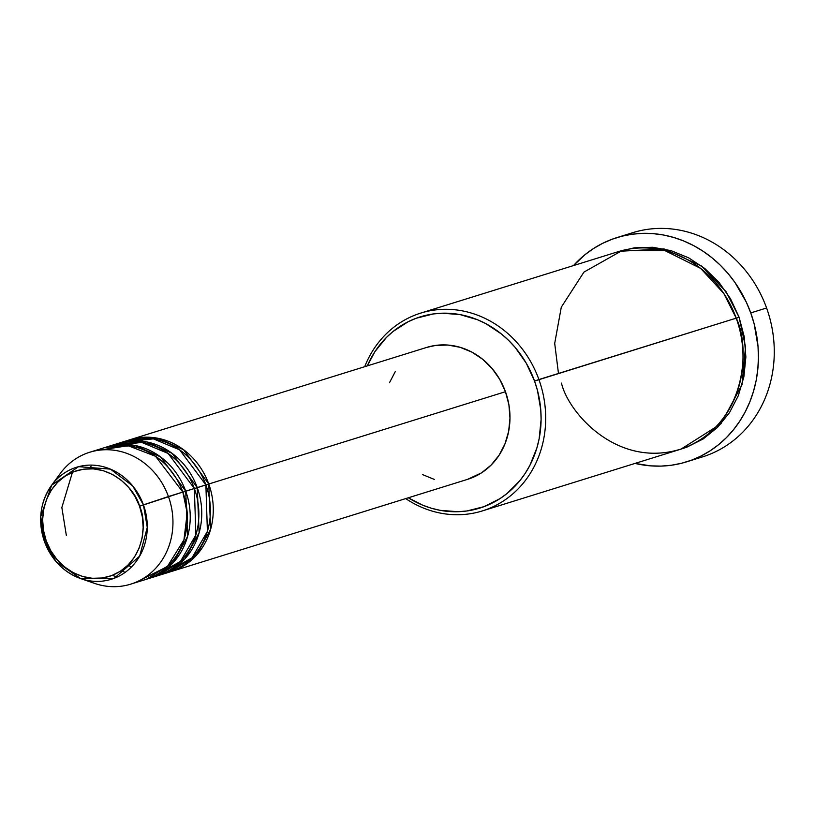 <?xml version="1.0" encoding="UTF-8"?>
<svg xmlns="http://www.w3.org/2000/svg" width="815" height="815" viewBox="0 0 815 815"><rect width="100%" height="100%" fill="white"/><g stroke="black" fill="none" stroke-linecap="round" stroke-linejoin="round"><path stroke-width="1.22" d="M137.755 581.421L167.35 566.568L183.946 539.846L187.206 513.022L182.835 492.066L139.559 506.237C146.904 520.765 145.905 562.065 111.635 575.614C76.855 587.737 49.858 556.839 46.251 540.926C38.896 526.398 39.904 485.098 74.175 471.559C108.955 459.426 135.952 490.324 139.559 506.237L143.43 504.862L132.743 485.954L110.443 469.124L78.546 466.679L51.651 485.2L40.75 516.598L44.448 541.649L46.251 540.926L43.501 530.443L42.635 519.695L43.715 509.1L46.669 499.055L51.416 489.958L57.743 482.154L65.434 475.94L74.175 471.559L83.629 469.175L93.45 468.88L103.25 470.683L112.643 474.534L121.282 480.259L128.831 487.645L135.005 496.427L139.559 506.237L142.309 516.72L143.175 527.468L142.095 538.073L139.141 548.108L134.393 557.205L128.067 565.019L120.376 571.234L111.635 575.614L102.17 577.998L92.36 578.283L82.56 576.48L73.167 572.639L64.528 566.904L56.979 559.518L50.805 550.746L46.251 540.926L44.509 541.639A58.649 52.751 72.7 0 1 51.651 485.2A58.649 52.751 72.7 0 1 101.182 466.211A58.649 52.751 72.7 0 1 143.43 504.862L168.44 496.549A69.061 62.123 -107.3 0 0 118.684 451.031A69.061 62.123 -107.3 0 0 60.341 473.393L51.651 485.2C40.037 502.122 37.633 520.938 44.448 541.649C51.426 559.844 63.519 572.161 80.705 578.599A58.649 52.751 72.7 0 1 44.509 541.639L56.103 561.616L80.705 578.599L114.243 578.263L139.681 556.105L147.27 527.386L143.43 504.862A58.649 52.751 72.7 0 1 134.037 564.163A58.649 52.751 72.7 0 1 80.705 578.599L94.56 583.387A69.061 62.123 -107.3 0 0 157.366 566.384A69.061 62.123 -107.3 0 0 168.44 496.549L182.835 492.066A69.061 62.123 -107.3 0 0 104.076 447.781L89.67 452.264A69.061 62.123 72.7 0 1 168.44 496.549A69.061 62.123 72.7 0 1 130.706 584.151A69.061 62.123 72.7 0 1 87.46 580.433M205.93 485.027L208.762 484.008L210.647 529.22L196.405 555.31L169.581 572.038A69.061 62.123 72.7 0 0 171.028 571.61A69.061 62.123 72.7 0 0 208.762 484.008L505.463 391.709A69.061 62.123 -107.3 0 0 426.693 347.414L130.003 439.713A69.061 62.123 72.7 0 1 208.762 484.008L205.93 485.027M163.774 573.668L191.994 557.827L207.397 531.39L205.879 484.905A69.061 62.123 -107.3 0 0 127.12 440.609L118.481 443.299A69.061 62.123 72.7 0 1 197.24 487.594L199.125 532.806L184.883 558.896L158.059 575.624A69.061 62.123 72.7 0 0 159.506 575.186A69.061 62.123 72.7 0 0 197.24 487.594L205.879 484.905L194.408 488.613L197.24 487.594L172.087 453.323L146.843 441.944L117.044 443.768A69.061 62.123 72.7 0 1 118.481 443.299M152.252 577.254L180.472 561.413L195.875 534.976L194.357 488.491A69.061 62.123 -107.3 0 0 115.598 444.195L106.959 446.885A69.061 62.123 72.7 0 1 185.718 491.17L187.603 536.392L173.361 562.482L146.537 579.2A69.061 62.123 72.7 0 0 147.984 578.772A69.061 62.123 72.7 0 0 185.718 491.17L194.357 488.491L182.886 492.199L185.718 491.17L160.565 456.909L135.321 445.53L105.522 447.353A69.061 62.123 72.7 0 1 106.959 446.885M561.474 383.111C568.228 412.92 618.779 470.795 683.928 448.077C748.119 422.71 749.994 345.346 736.22 318.145L534.548 381.063A100.143 90.088 72.7 0 1 511.321 489.805A100.143 90.088 72.7 0 1 408.315 497.782L422.72 505.198L431.369 508.234L440.182 510.343L458.03 511.718L466.873 510.974L484.008 506.665L499.829 498.729L507.062 493.493L519.817 480.738L525.217 473.342L529.893 465.365L536.891 447.955L539.163 438.694L541.099 419.501L540.763 409.762L537.472 390.446L534.548 381.063L526.317 363.286L515.141 347.404L508.591 340.364L501.48 334.018L485.832 323.647L477.458 319.724L459.996 314.58L442.158 313.204L433.305 313.948L416.18 318.257L408.06 321.793L393.115 331.43L386.432 337.451L374.971 351.581L367.29 365.894A100.143 90.088 72.7 0 1 452.193 313.51A100.143 90.088 72.7 0 1 534.548 381.063L538.909 379.535A103.597 93.185 -107.3 0 0 452.233 309.527A103.597 93.185 -107.3 0 0 364.692 366.699A103.597 93.185 72.7 0 1 420.754 313.092A103.597 93.185 72.7 0 1 538.909 379.535L736.22 318.145A103.597 93.185 -107.3 0 0 618.076 251.713L420.754 313.092M624.881 235.504A117.411 105.614 72.7 0 1 766.589 307.988A117.411 105.614 -107.3 0 0 632.695 232.693L616.853 237.623A117.411 105.614 72.7 0 1 750.747 312.919L766.589 307.988L750.747 312.919A117.411 105.614 72.7 0 1 686.607 461.84A117.411 105.614 72.7 0 1 635.048 463.419L650.564 465.854L661.036 466.109L671.407 465.233L681.595 463.256L691.487 460.18L701.002 456.033L710.048 450.868L718.524 444.735L726.359 437.686L733.469 429.78L739.806 421.111L745.287 411.748L749.861 401.795L753.498 391.343L756.157 380.483L757.797 369.327L758.429 357.989L758.032 346.569L754.17 323.922L750.747 312.919L746.377 302.273L734.947 282.448L727.999 273.463L720.317 265.201L711.974 257.764L703.05 251.214L693.636 245.61L683.816 241.006L673.679 237.45L663.339 234.975L652.886 233.61L642.424 233.365L632.053 234.231L621.865 236.218L611.963 239.294L602.448 243.43L593.412 248.595L584.936 254.738L573.495 265.578A117.411 105.614 72.7 0 1 616.853 237.623M734.753 318.787L739.103 317.249L745.521 346.915L742.007 384.762L720.929 423.8L681.055 449.085L686.811 447.18L703.182 438.969L717.577 427.335L729.445 412.716L738.319 395.672L743.871 376.866L745.878 357.021L744.268 336.89L739.103 317.249L730.576 298.861L719.024 282.428L704.883 268.583L688.706 257.856L671.102 250.663L652.754 247.271L634.365 247.821L619.512 251.275L664.042 248.891L701.623 266.047L726.084 291.709L739.103 317.249M426.49 347.475L435.638 345.417L447.893 345.051L460.129 347.312L471.854 352.111L482.643 359.262L492.077 368.492L499.778 379.444L505.463 391.709L208.762 484.008L183.609 449.737L158.365 438.358L128.566 440.182A69.061 62.123 72.7 0 1 130.003 439.713M56.164 479.852A69.061 62.123 72.7 0 1 89.67 452.264M147.984 578.772L156.633 576.083A69.061 62.123 -107.3 0 0 194.357 488.491L168.155 453.466L141.82 442.443L111.329 445.713M130.706 584.151L145.111 579.669A69.061 62.123 -107.3 0 0 182.835 492.066L155.563 456.298L128.128 445.713L97.026 450.512M686.607 461.84L702.448 456.909A117.411 105.614 -107.3 0 0 766.589 307.988A117.411 105.614 72.7 0 1 694.421 459.028M482.307 510.934A103.597 93.185 72.7 0 1 405.717 498.597A103.597 93.185 -107.3 0 0 513.776 493.024A103.597 93.185 -107.3 0 0 538.909 379.535A103.597 93.185 72.7 0 1 482.307 510.934L679.618 449.544A103.597 93.185 -107.3 0 0 736.22 318.145L723.761 293.42L700.635 268.39L665.091 250.694L622.049 250.582L583.937 272.108L561.291 307.184L554.699 343.38L558.469 373.443M389.478 382.734L395.397 371.375M171.028 571.61L467.728 479.302A69.061 62.123 -107.3 0 0 505.463 391.709L508.906 404.79L509.976 418.217L508.631 431.451L504.933 443.981L499.014 455.341L491.109 465.09L481.512 472.853L467.504 479.373M434.293 479.403L422.557 474.605M159.506 575.186L168.155 572.507A69.061 62.123 -107.3 0 0 205.879 484.905L179.677 449.88L153.342 438.857L122.851 442.127M72.464 472.231L61.848 507.541L66.341 535.384M127.843 565.223L131.541 566.883M120.966 570.846L125.235 572.313M112.164 575.41L117.462 576.898M91.881 465.11L89.202 468.747"/></g></svg>
